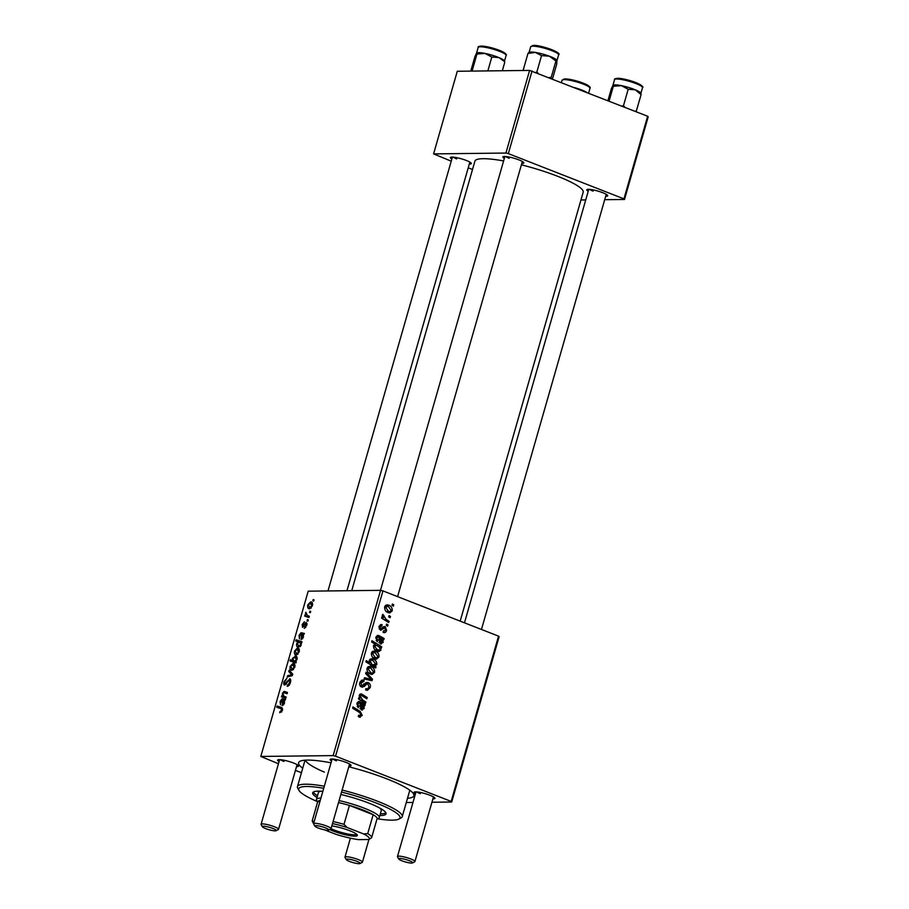 <?xml version="1.0" encoding="UTF-8"?>
<svg xmlns="http://www.w3.org/2000/svg" width="909" height="909" viewBox="0 0 909 909"><rect width="100%" height="100%" fill="white"/><g stroke="black" fill="none" stroke-linecap="round" stroke-linejoin="round"><path stroke-width="1.36" d="M451.841 159.041A10.897 1.829 16 0 1 450.614 157.302A10.897 1.829 16 0 1 466.419 160.507A10.897 1.829 16 0 1 471.26 163.234A10.897 1.829 16 0 1 469.305 164.04M504.336 158.427A10.897 1.829 16 0 1 503.109 156.7A10.897 1.829 16 0 1 518.914 159.893A10.897 1.829 16 0 1 523.754 162.62A10.897 1.829 16 0 1 521.8 163.427M588.225 191.265A10.897 1.829 16 0 1 586.998 189.538A10.897 1.829 16 0 1 602.792 192.731A10.897 1.829 16 0 1 607.644 195.458A10.897 1.829 16 0 1 605.689 196.264M279.063 761.583A10.897 1.829 16 0 1 277.836 759.856A10.897 1.829 16 0 1 293.641 763.049A10.897 1.829 16 0 1 298.482 765.776A10.897 1.829 16 0 1 296.527 766.594M331.558 760.969A10.897 1.829 16 0 1 330.331 759.242A10.897 1.829 16 0 1 346.136 762.435A10.897 1.829 16 0 1 350.976 765.162A10.897 1.829 16 0 1 349.022 765.98M415.447 793.807A10.897 1.829 16 0 1 414.22 792.08A10.897 1.829 16 0 1 430.014 795.284A10.897 1.829 16 0 1 434.866 798A10.897 1.829 16 0 1 432.911 798.818M348.795 766.787A59.949 10.067 16 0 1 386.87 778.877A59.949 10.067 16 0 1 413.527 793.864A59.949 10.067 16 0 1 407.493 798.284M460.181 621.131L583.18 192.208A56.324 9.454 -164 0 0 557.796 176.346A56.324 9.454 -164 0 0 521.402 164.824M503.609 160.938A56.324 9.454 -164 0 0 474.907 161.154L351.749 590.668M499.109 636.743L451.716 802.011L451.159 801.42L498.552 636.152L499.109 636.743M406.278 802.545L412.959 802.465M431.923 802.249L451.716 802.011M383.268 631.062L385.677 630.005L384.984 627.903L380.394 630.107L378.996 626.642L382.098 624.688L381.882 625.994L379.917 627.074L380.587 628.789L383.712 626.71L385.268 626.619L386.598 630.437C385.984 632.312 384.848 632.982 383.189 632.425L383.268 631.062L384.223 631.278L383.234 631.289M384.302 632.653L383.189 632.425M384.984 627.903L382.382 627.926M381.098 630.244L380.394 630.107M381.189 624.517L380.382 624.71M381.882 625.994L379.28 625.892M379.064 628.812L381.223 628.903M383.712 626.71L385.268 626.619L383.871 626.631M378.383 636.8L376.803 637.948L377.701 640.55L377.212 641.743L375.894 637.47L378.655 635.482L384.143 638.493L383.768 639.788L382.791 639.55L383.155 642.458L380.337 643.845L378.894 639.55L379.223 637.323L376.167 636.743M381.291 644.038L380.337 643.845M377.985 635.357L377.349 635.493M375.428 651.321C377.974 652.23 379.155 654.139 378.973 657.048L376.462 659.127L375.11 658.855C372.44 657.934 371.213 655.991 371.44 653.003L373.883 651.003L375.428 651.321L372.633 651.355M358.453 715.735L361.021 714.917L359.544 712.508L352.612 708.191L352.976 706.918L360.157 711.383L362.214 715.474L359.225 717.042L358.305 716.565L358.532 715.247L359.964 715.837L358.43 715.849M360.305 717.269L359.225 717.042M374.724 666.036L376.008 666.854L375.69 667.956L365.895 661.854L366.259 660.593L369.679 662.741L369.338 660.309L371.429 658.741L373.076 659.105C375.542 659.945 376.792 661.752 376.826 664.513L374.724 666.036L372.633 666.058M366.066 672.251L372.474 679.182L372.031 680.716L364.145 678.966L364.498 677.705L371.133 679.318L365.679 673.592L366.066 672.251M363.577 681.489L361.021 683.057L361.896 685.716L367.054 682.386L368.247 682.625C370.122 683.613 370.781 685.272 370.213 687.602L367.395 690.329L365.623 689.954L365.861 688.658L367.475 688.931L369.02 687.045L367.986 683.92L366.986 683.886L364.282 686.454L361.612 686.988C359.873 686.136 359.282 684.647 359.816 682.534L362.725 679.989L364.066 680.296L363.805 681.58L360.305 681.386M365.838 688.795L367.475 688.931M367.986 683.92L364.623 683.909M362.555 687.181L361.612 686.988M360.089 685.727L362.964 685.602M392.381 604.019L393.779 604.883L393.415 606.133L392.006 605.292L392.381 604.019M335.557 756.174L333.148 755.606L260.803 756.447L308.196 591.18L380.541 590.327L382.95 590.895L335.557 756.174L451.159 801.42M382.95 590.895L498.552 636.152M371.031 666.661C373.576 667.57 374.758 669.479 374.565 672.387L372.065 674.467L370.713 674.194C368.043 673.274 366.816 671.331 367.043 668.342L369.486 666.331L371.031 666.661L368.236 666.683M359.441 702.85L357.862 703.998L358.771 706.588L358.271 707.793L356.953 703.521L359.714 701.532L365.202 704.543L364.827 705.839L363.85 705.589L364.214 708.509L361.396 709.884L359.953 705.6L360.294 703.373L357.226 702.782M362.35 710.077L361.396 709.884M359.044 701.396L358.407 701.543M362.6 699.998L365.907 702.066L365.543 703.327L358.43 698.896L358.794 697.623L359.987 698.362L359.328 695.215L361.691 694.09L367.213 697.521L366.85 698.794L361.362 695.374L360.157 695.976L362.6 699.998L360.248 700.032M360.828 693.908L360.123 694.112M361.362 695.374L359.237 695.987M381.757 646.81L381.394 648.083L380.405 647.447L380.973 650.049L378.951 651.526L377.246 651.162C374.803 650.333 373.554 648.56 373.485 645.844L375.303 644.356L371.599 641.981L371.963 640.72L381.757 646.81L379.121 646.844M388.666 605.144C391.222 606.064 392.393 607.973 392.211 610.882L389.711 612.961L388.348 612.677C385.677 611.768 384.462 609.825 384.677 606.837L387.12 604.826L388.666 605.144L385.87 605.178M389.052 615.598L390.45 616.461L390.097 617.722L388.688 616.881L389.052 615.598M386.234 619.472L389.075 621.29L388.711 622.563L381.587 618.131L381.95 616.859L383.416 617.79L382.303 615.098L382.825 614.348L386.234 619.472L383.791 619.506M386.632 624.051L388.029 624.915L387.677 626.165L386.268 625.324L386.632 624.051M302.72 627.267L302.129 624.665L304.379 621.79L302.697 624.71L302.97 626.017L306.288 622.392L306.81 625.335L304.265 628.346L306.231 625.278L305.981 623.642L302.436 627.221M307.072 624.04L305.981 623.642M302.856 625.994L303.936 626.392L302.856 625.994M301.356 639.606L301.254 634.164L299.584 635.596L299.481 638.857L299.016 635.493L301.049 632.709L304.39 633.448L303.401 634.88L303.356 637.357L301.049 639.561M303.401 637.175L300.743 633.993M304.242 633.971L301.868 632.903M302.89 633.38L304.288 633.823M298.766 648.617L297.379 648.083C298.981 647.981 299.584 649.276 299.175 651.946L296.436 654.957C294.755 655.094 294.13 653.776 294.561 651.026L297.379 648.083L298.152 648.208M296.436 654.957L295.584 654.81M281.688 707.532L282.426 710.372L279.722 712.747L279.995 711.497L281.688 710.304L280.938 708.668L276.756 707.282L277.12 706.009L281.585 707.497M282.619 709.315L280.938 708.668M296.527 656.48L295.073 655.9C296.618 655.775 297.277 656.946 297.038 659.411L295.493 661.536L296.266 661.809L295.948 662.911L290.039 660.957L290.403 659.684L292.459 660.389L292.471 658.332L295.879 656.037M289.153 670.217L292.732 674.137L292.289 675.671L287.221 676.932L287.585 675.671L291.834 674.739L288.767 671.558L289.153 670.217M290.289 679.012L289.596 678.739C290.744 678.955 291.016 680.205 290.414 682.5C289.619 685.034 288.528 686.284 287.142 686.261L289.676 682.432L289.289 679.989L284.767 685.034C283.699 684.897 283.449 683.773 284.006 681.682L287.039 678.148L284.756 681.716L285.085 683.784L289.982 678.807M290.732 680.511L289.289 679.989M286.119 684.227L284.903 683.761L286.142 684.204M313.185 599.565L314.037 599.838L313.673 601.099L312.821 600.838L313.185 599.565L314.014 599.883M333.148 755.606L380.541 590.327M294.368 663.956L292.982 663.411C294.584 663.32 295.186 664.615 294.777 667.286L292.039 670.285C290.357 670.433 289.732 669.115 290.164 666.365L292.982 663.411L293.755 663.547M292.039 670.285L291.187 670.149M282.415 705.657L282.313 700.214L280.642 701.634L280.551 704.895L280.086 701.532L282.108 698.76L285.46 699.498L284.46 700.93L284.415 703.407L282.108 705.611M284.472 703.225L281.801 700.044M284.153 699.51L282.926 698.953M283.949 699.43L285.346 699.862M286.142 697.123L284.176 696.351L286.165 697.021L285.801 698.282L281.506 696.862L281.87 695.59L282.585 695.828L282.46 693.237L284.142 691.374L287.471 692.476L287.108 693.749L283.79 692.647L282.938 693.624L283.972 696.283L286.13 697.123M298.595 647.288C297.061 647.424 296.402 646.276 296.618 643.856L297.97 641.879L295.743 641.072L296.107 639.811L302.004 641.765L301.652 643.038L301.049 642.822L301.186 644.947L297.788 647.151M312.003 602.451L310.617 601.906C312.219 601.815 312.821 603.11 312.412 605.78L309.674 608.78C307.992 608.916 307.367 607.61 307.81 604.86L310.617 601.906L311.389 602.042M309.674 608.78L308.821 608.644M309.867 611.143L310.708 611.427L310.355 612.677L309.503 612.427L309.867 611.143L310.696 611.473M307.617 615.632L309.333 616.245L308.958 617.518L304.663 616.097L305.026 614.825L305.913 615.132L305.856 612.257L307.424 615.563L309.31 616.302L307.617 615.632M307.447 619.597L308.287 619.87L307.924 621.131L307.072 620.881L307.447 619.597L308.276 619.915M260.803 756.447L278.449 763.73M295.436 770.377L301.436 772.718M305.413 760.151A54.506 9.147 -164 0 0 324.297 772.093M648.197 116.829L624.494 199.469L623.938 198.878L647.64 116.238L648.197 116.829M580.953 199.98L585.737 199.923M604.701 199.696L624.494 199.469M529.617 70.413L457.284 71.266L433.582 153.894L505.927 153.053L529.617 70.413L647.64 116.238M532.038 70.982L508.336 153.621L623.938 198.878M433.582 153.894L451.228 161.177M468.215 167.824L472.51 169.506M508.336 153.621L505.927 153.053M453.171 157.143A9.079 1.523 -164 0 0 456.704 158.905M589.555 189.367A9.079 1.523 -164 0 0 593.088 191.129M505.665 156.53A9.079 1.523 -164 0 0 509.199 158.291M302.72 768.241A59.949 10.067 16 0 1 299.947 761.299A59.949 10.067 16 0 1 331.024 762.81M332.887 759.072A9.079 1.523 -164 0 0 336.421 760.833M280.392 759.685A9.079 1.523 -164 0 0 283.926 761.447M416.776 791.909A9.079 1.523 -164 0 0 420.31 793.671M288.835 685.556L287.426 685.011M288.88 685.5L287.63 685.011M289.301 685L288.471 684.67M290.357 682.693L289.676 682.432M284.687 681.955L284.006 681.682M286.585 683.613L285.801 683.307M289.414 676.387L287.585 675.671M292.482 674.989L291.834 674.739M291.278 672.546L288.767 671.558M290.744 666.411L292.323 669.035L294.186 667.286L292.618 664.672L290.744 666.411M293.471 669.638L291.653 668.922L293.573 669.524M294.982 665.468L292.618 664.672M296.22 661.968L290.403 659.684M296.243 661.877L292.459 660.389M296.254 661.832L295.493 661.536M293.721 660.832L294.721 661.104L296.414 659.525L294.721 657.162L292.948 658.73L293.721 660.832L295.561 661.491M297.175 657.98L294.721 657.162M295.618 661.457L294.721 661.104M281.597 712.122L279.995 711.497M281.654 712.042L280.529 711.599M282.358 710.565L281.688 710.304M282.347 708.054L277.12 706.009M282.108 700.112L284.494 701.044L282.835 700.419L282.779 704.407L283.938 703.021M284.494 701.066L283.119 700.521M283.767 704.793L282.608 704.373L283.744 704.816M286.108 697.248L281.87 695.59M286.108 697.203L282.585 695.828M287.414 692.658L284.142 691.374M295.141 651.071L296.72 653.707L298.584 651.946L297.016 649.333L295.141 651.071M297.868 654.298L296.05 653.582L297.97 654.185M299.379 650.128L297.016 649.333M298.936 642.265L297.97 641.879M301.913 642.084L296.107 639.811M297.232 643.777L298.822 646.026L300.709 644.549L300.538 643.106L298.879 642.254L297.232 643.777M300.163 646.651L298.288 645.924L300.243 646.583M301.243 643.379L298.879 642.254M300.822 645.81L300.129 645.538M300.288 646.538L299.004 646.038M301.049 634.062L303.424 634.993L301.777 634.368L301.72 638.357L302.879 636.97M303.436 635.016L302.061 634.482M302.708 638.743L301.538 638.334L302.686 638.777M305.731 627.562L304.538 627.096M307.06 624.074L306.231 623.744M304.083 626.165L303.39 625.892M307.083 623.756L305.254 623.04M308.378 604.905L309.969 607.53L311.821 605.78L310.253 603.167L308.378 604.905M311.105 608.121L309.299 607.417L311.208 608.019M312.616 603.962L310.253 603.167M305.913 615.132L305.026 614.825M306.117 613.382L305.435 613.109M392.12 604.905L393.779 604.883M368.815 687.613L370.213 687.602M361.759 685.284L360.566 686.5M360.748 686.5L364.282 686.454M361.6 680.216L363.839 680.193M361.396 680.318L364.066 680.296M359.691 683.068L361.021 683.057M365.975 682.648L368.247 682.625M365.361 683.136L366.009 683.818M371.008 679.193L372.474 679.182M368.724 679.341L368.554 679.943M364.259 678.546L371.133 679.318M373.463 672.399L374.565 672.387M370.565 673.16L369.997 673.876M367.884 666.945L369.009 667.649M367.963 668.763L370.952 672.887L372.122 673.149L373.633 672.001L370.667 667.91L366.929 668.774M368.599 672.921L370.952 672.887M373.951 666.876L376.008 666.854M367.361 662.763L369.679 662.741M370.156 659.139L373.076 659.105M369.883 659.366L371.077 660.104M375.747 664.524L376.826 664.513M372.781 665.286L372.213 665.786M369.497 664.104L374.485 665.263L370.781 665.308M369.247 661.104L370.168 661.093L371.781 664.07M371.031 665.058L375.86 664.24L372.735 660.354L371.52 660.093L370.168 661.093M357.794 711.406L360.157 711.383M360.725 715.485L362.214 715.474M363.043 705.6L363.85 705.589M362.896 708.52L364.214 708.509M356.839 704.009L357.862 703.998M357.237 706.611L358.771 706.588M357.498 702.316L361.055 702.271M361.725 704.316L364.157 704.293M362.066 704.577L365.202 704.543M360.021 708.656L363.384 707.736L361.168 703.952L362.282 708.736L360.089 708.77M360.282 703.964L361.168 703.952M363.555 702.089L365.907 702.066M358.578 698.385L359.987 698.362M364.907 697.544L367.213 697.521M377.86 657.059L378.973 657.048M374.962 657.821L374.394 658.536M372.281 651.605L373.406 652.31M372.36 653.423L375.349 657.559L376.519 657.809L378.03 656.673L375.065 652.571L371.338 653.435M372.997 657.582L375.349 657.559M375.247 649.969L379.394 650.071L380.155 649.265L379.632 647.447L380.405 647.447M373.429 646.14L374.451 646.129L377.371 649.81L380.973 650.049M377.235 650.185L376.769 650.958M374.44 644.617L375.349 645.185M375.099 649.833L377.371 649.81M379.632 647.447L376.837 645.39L373.781 645.197M376.837 645.39L374.451 646.129M381.973 639.561L382.791 639.55M381.837 642.47L383.155 642.458M375.769 637.959L376.803 637.948M376.178 640.561L377.701 640.55M376.428 636.277L379.996 636.232M380.655 638.277L383.098 638.243M381.007 638.527L384.143 638.493M378.962 642.606L382.325 641.697L380.11 637.913L381.212 642.697L379.019 642.72M379.223 637.913L380.11 637.913M378.894 627.085L379.917 627.074M385.507 630.448L386.598 630.437M391.109 610.893L392.211 610.882M388.2 611.655L387.643 612.359M385.518 605.439L386.643 606.144M385.598 607.257L388.586 611.382L389.756 611.632L391.268 610.496L388.302 606.394L384.575 607.269M386.234 611.416L388.586 611.382M388.802 616.484L390.45 616.461M386.711 621.324L389.075 621.29M381.678 617.813L383.416 617.79M382.269 615.325L383.859 615.313M382.303 615.859L383.439 615.847M386.382 624.938L388.029 624.915M379.882 815.521A38.155 6.408 -164 0 0 386.03 813.85A38.155 6.408 -164 0 0 368.827 803.101A38.155 6.408 -164 0 0 340.841 794.489M380.371 813.794A38.155 6.408 -164 0 0 385.916 812.885M377.587 818.816A52.688 8.851 -164 0 0 398.846 819.089A52.688 8.851 -164 0 0 376.246 803.022A52.688 8.851 -164 0 0 341.534 792.08M323.729 788.273A52.688 8.851 -164 0 0 299.027 790.466A52.688 8.851 -164 0 0 317.207 801.499M299.027 790.466L297.788 788.308A54.506 9.147 16 0 1 297.459 786.592A54.506 9.147 16 0 1 324.32 786.205M342.114 790.057A54.506 9.147 16 0 1 377.667 801.284A54.506 9.147 16 0 1 402.233 816.634A54.506 9.147 16 0 1 401.039 817.918L398.846 819.089M379.371 807.851A32.701 5.488 16 0 1 381.28 810.623L379.303 817.509A32.701 5.488 16 0 1 378.587 818.282L376.94 819.157M317.571 802.136L316.639 800.511A32.701 5.488 16 0 1 316.434 799.488L318.411 792.603A32.701 5.488 16 0 1 321.502 791.25M322.843 791.353A38.155 6.408 -164 0 0 312.673 792.818A38.155 6.408 -164 0 0 317.014 797.488M313.287 792.057A38.155 6.408 -164 0 0 317.502 795.773M472.998 71.072L472.248 70.448L476.952 54.051L484.997 53.415A14.533 2.443 -164 0 0 479.293 52.642A14.533 2.443 -164 0 0 476.816 52.927A14.533 2.443 -164 0 0 476.759 52.961M484.861 53.392A14.533 2.443 16 0 1 499.007 57.642M487.849 70.902L491.814 57.04L498.882 57.585L504.359 61.448M504.654 61.358L504.359 60.823A14.533 2.443 -164 0 0 498.882 57.585A14.533 2.443 16 0 0 484.997 53.415L491.814 57.04M472.248 70.448L471.987 71.084M476.577 53.108L476.952 54.051L476.577 53.108L474.987 56.415L470.782 71.107M502.336 70.732L504.722 62.391M577.908 88.946L580.737 89.627A14.533 2.443 16 0 0 574.568 87.639A14.533 2.443 16 0 1 580.862 89.673M586.85 92.445A14.533 2.443 -164 0 0 580.737 89.627L583.771 91.241M524.004 70.482L523.266 69.857L523.186 70.493M552.467 78.981L556.728 64.13L556.933 60.414L555.922 60.971L551.218 77.367L548.956 77.606M538.139 73.379L536.833 72.038L541.537 55.642L549.343 56.176A14.533 2.443 -164 0 1 556.853 60.21A14.533 2.443 -164 0 0 556.853 60.21L556.933 60.414M551.081 78.447L551.218 77.367M523.266 69.857L527.97 53.461L535.367 52.415A14.533 2.443 -164 0 1 549.343 56.176L555.922 60.971M536.833 72.038L535.696 72.425M528.652 52.665L529.311 52.313A14.533 2.443 -164 0 1 535.367 52.415L541.537 55.642M528.993 52.904L527.97 53.461M535.231 52.392A14.533 2.443 16 0 1 549.468 56.222M636.107 111.727L641.106 94.616L640.743 93.672M636.402 111.012L634.812 111.216M624.994 107.376L623.494 105.66L628.199 89.264L635.266 89.809L641.106 94.616M623.494 105.66L621.756 106.114M609.075 101.138L613.336 86.275L621.381 85.639L628.199 89.264M612.961 85.332L613.336 86.275L612.961 85.332L611.371 88.639L607.916 100.694M621.233 85.616A14.533 2.443 16 0 1 635.391 89.866M641.038 93.582L640.731 93.048A14.533 2.443 -164 0 0 635.266 89.809A14.533 2.443 -164 0 0 621.381 85.639A14.533 2.443 -164 0 0 613.2 85.151A14.533 2.443 -164 0 0 613.132 85.185M273.018 828.497A7.272 1.216 -164 0 0 265.553 826.429A7.272 1.216 -164 0 0 262.371 826.758A7.272 1.216 -164 0 0 265.598 828.576A7.272 1.216 -164 0 0 276.143 830.712A7.272 1.216 -164 0 0 273.018 828.497M262.371 826.758L261.133 824.599A9.079 1.523 16 0 1 261.076 824.315A9.079 1.523 16 0 1 274.45 826.758A9.079 1.523 16 0 1 278.54 829.315A9.079 1.523 16 0 1 278.336 829.531L276.143 830.712M325.513 827.883A7.272 1.216 -164 0 0 318.048 825.815A7.272 1.216 -164 0 0 314.866 826.156A7.272 1.216 -164 0 0 318.093 827.963A7.272 1.216 -164 0 0 328.638 830.099A7.272 1.216 -164 0 0 325.513 827.883M314.866 826.156L313.628 823.986A9.079 1.523 16 0 1 313.571 823.702A9.079 1.523 16 0 1 326.933 826.145A9.079 1.523 16 0 1 331.035 828.701A9.079 1.523 16 0 1 330.831 828.917L328.638 830.099M349.488 861.425A7.272 1.216 -164 0 0 360.032 863.55A7.272 1.216 -164 0 0 356.907 861.334A7.272 1.216 -164 0 0 349.442 859.266A7.272 1.216 -164 0 0 346.261 859.607A7.272 1.216 -164 0 0 349.488 861.425M346.261 859.607L345.022 857.437A9.079 1.523 16 0 1 344.966 857.153A9.079 1.523 16 0 1 358.328 859.596A9.079 1.523 16 0 1 362.43 862.164A9.079 1.523 16 0 1 362.225 862.368L360.032 863.55M401.983 860.812A7.272 1.216 -164 0 0 412.527 862.936A7.272 1.216 -164 0 0 409.402 860.721A7.272 1.216 -164 0 0 401.937 858.653A7.272 1.216 -164 0 0 398.756 858.994A7.272 1.216 -164 0 0 401.983 860.812M398.756 858.994L397.517 856.823A9.079 1.523 16 0 1 397.46 856.539A9.079 1.523 16 0 1 410.823 858.982A9.079 1.523 16 0 1 414.924 861.55A9.079 1.523 16 0 1 414.72 861.755L412.527 862.936M331.83 825.906A16.532 2.772 16 0 1 347.636 829.94A16.532 2.772 16 0 1 357.248 834.916A16.532 2.772 16 0 1 354.942 836.155A16.532 2.772 16 0 1 329.672 829.542M349.579 764.037L331.035 828.701A15.442 2.591 -164 0 0 354.351 834.78A15.442 2.591 -164 0 0 356.567 834.178M339.102 800.579A32.701 5.488 16 0 1 379.303 817.509M377.03 818.839A30.883 5.181 -164 0 0 377.065 818.736A30.883 5.181 -164 0 0 373.144 814.703A30.883 5.181 -164 0 0 349.431 805.419A30.883 5.181 -164 0 0 338.512 802.613M319.911 801.579L317.73 801.602A30.883 5.181 -164 0 0 317.684 801.704A30.883 5.181 -164 0 0 317.661 801.818M320.229 800.477A30.883 5.181 -164 0 0 317.73 801.602L312.298 820.543L314.059 822.236M316.434 799.488A32.701 5.488 16 0 1 320.922 798.057M367.713 833.633A30.883 5.181 16 0 1 371.633 837.666A30.883 5.181 16 0 1 371.599 837.768L368.849 839.518A29.065 4.886 -164 0 0 363.623 833.951L367.713 833.633L373.144 814.703L349.431 805.419L344 824.349L347.113 827.485A29.065 4.886 -164 0 0 332.501 823.588M324.468 829.837L335.796 834.269A29.065 4.886 -164 0 0 358.521 839.643L368.849 839.518M363.623 833.951L347.113 827.485M313.969 822.293A29.065 4.886 -164 0 0 313.594 823.599L312.446 821.622A30.883 5.181 16 0 1 312.264 820.645A30.883 5.181 16 0 1 312.298 820.543M333.08 821.554A30.883 5.181 16 0 1 344 824.349M287.869 681.443L287.096 681.148M292.153 675.705L290.369 675.012M292.618 674.523L290.937 673.864M282.438 702.555L281.87 702.327M287.449 692.556L284.892 691.556M304.72 625.097L304.106 624.858M363.339 685.272L365.463 685.25M365.134 678.739L368.838 678.705M370.849 664.945L373.144 664.911M360.294 703.521L362.782 703.498M359.941 705.634L360.998 705.623M359.475 694.828L362.93 694.783M379.235 637.482L381.723 637.448M378.883 639.584L379.928 639.572M381.394 628.846L383.2 628.835M478.179 47.416C477.645 46.757 478.861 46.302 481.85 46.052C489.247 46.791 496.428 48.825 503.416 52.143C505.949 53.745 506.858 54.835 506.12 55.426A14.533 2.443 -164 0 0 496.905 50.359A14.533 2.443 -164 0 0 480.975 46.791A14.533 2.443 -164 0 0 478.179 47.416L476.521 53.176M482.111 46.109A13.442 2.261 16 0 1 497.212 49.529A13.442 2.261 16 0 1 505.302 54.222M562.069 80.253L564.432 78.901C571.613 79.219 579.226 81.242 587.294 84.98C589.839 86.582 590.748 87.673 590.009 88.264A14.533 2.443 -164 0 0 579.635 82.81A14.533 2.443 -164 0 0 563.58 79.64A14.533 2.443 -164 0 0 562.069 80.253L561.421 82.492M564.819 78.958A13.442 2.261 16 0 1 580.044 82.015A13.442 2.261 16 0 1 589.191 87.059M532.197 46.189A14.533 2.443 -164 0 0 530.674 46.802L533.038 45.45C539.912 44.564 562.716 52.892 558.615 54.813A14.533 2.443 -164 0 0 548.241 49.359A14.533 2.443 -164 0 0 532.197 46.189M533.424 45.507A13.442 2.261 16 0 1 548.65 48.563A13.442 2.261 16 0 1 557.796 53.608M617.359 79.015A14.533 2.443 -164 0 0 614.564 79.64C614.018 78.981 615.245 78.526 618.234 78.276C624.04 78.753 630.403 80.39 637.334 83.185C642.072 85.594 643.799 87.082 642.504 87.65A14.533 2.443 -164 0 0 633.278 82.583A14.533 2.443 -164 0 0 617.359 79.015M618.484 78.333A13.442 2.261 16 0 1 633.596 81.753A13.442 2.261 16 0 1 641.686 86.446M294.073 661.002L296.254 661.854M299.709 642.39L301.106 642.936M303.083 633.459L304.265 633.925M367.1 688.977L365.804 688.988M367.418 683.807L363.714 683.852M362.384 685.806L360.146 685.829M369.463 667.649L367.304 667.672M372.122 673.149L368.418 673.183M371.52 660.093L369.406 660.116M360.941 695.294L359.305 695.305M373.86 652.31L371.701 652.332M376.519 657.809L372.815 657.855M378.792 650.162L375.076 650.208M384.609 627.835L382.45 627.858M387.098 606.144L384.939 606.167M389.756 611.632L386.052 611.677M297.459 786.592L305.026 760.174M402.233 816.634L409.811 790.228M506.12 55.426L504.495 61.073M590.009 88.264L588.612 93.138M530.674 46.802L529.049 52.449M558.615 54.813L556.967 60.562M614.564 79.64L612.905 85.412M642.504 87.65L640.879 93.297M452.398 157.087L327.99 590.941M279.62 759.64L261.076 824.315M469.862 162.097L346.954 590.725M297.084 764.651L278.54 829.315M313.571 823.702L332.115 759.026M380.485 590.327L504.893 156.484M397.585 596.622L522.357 161.484M362.43 862.164L368.929 839.473M344.966 857.153L350.408 838.166M606.246 194.321L481.463 629.46M433.468 796.875L414.924 861.55M588.782 189.322L464.476 622.813M416.004 791.864L397.46 856.539M317.684 801.704L312.264 820.645M377.065 818.736L371.633 837.666"/></g></svg>
